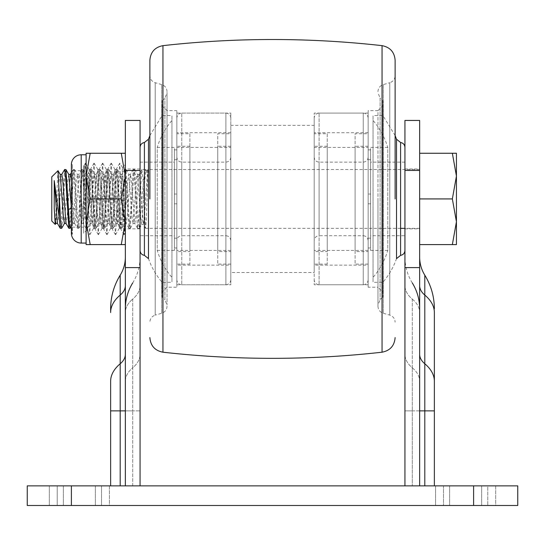 <?xml version="1.0" encoding="UTF-8"?>
<svg xmlns="http://www.w3.org/2000/svg" width="545" height="545" viewBox="0 0 545 545"><rect width="100%" height="100%" fill="white"/><g stroke="black" fill="none" stroke-linecap="round" stroke-linejoin="round"><path stroke-width="0.41" stroke-dasharray="2.73 2.04" d="M109.409 505.488L49.323 505.488L109.409 505.488L49.323 505.488L109.409 505.488L109.409 485.868L63.356 485.868L109.409 485.868L109.409 505.488M495.678 505.488L435.591 505.488L495.678 505.488L435.591 505.488L495.678 505.488L495.678 485.868L449.625 485.868L495.678 485.868L495.678 505.488M495.678 485.868L487.775 485.868L495.678 485.868M109.409 485.868L49.323 485.868L109.409 485.868M71.395 505.488L27.25 505.488L27.25 485.868L517.75 485.868L517.75 505.488L71.395 505.488L71.395 485.868M57.225 485.868L49.323 485.868L63.356 485.868L57.225 485.868L57.225 505.488L57.225 485.868M443.494 485.868L481.644 485.868L435.591 485.868L443.494 485.868L443.494 505.488L443.494 485.868M487.775 485.868L481.644 485.868L487.775 485.868L487.775 505.488L487.775 485.868M419.65 198.925L419.65 153.261L419.65 244.589L419.65 198.925L452.357 198.925L456.438 221.761L452.357 244.589L456.438 244.589L456.438 176.09L452.357 198.925M404.935 198.925L404.935 147.361L404.935 198.925M404.935 354.345L404.935 285.648L404.935 354.345A49.05 25.533 180 0 0 412.293 367.8L412.293 299.096A49.05 25.533 180 0 1 404.935 285.648L404.935 285.648A49.05 25.533 0 0 0 412.293 299.096L412.293 367.8A49.05 25.533 0 0 1 404.935 354.345M404.935 485.868L434.365 485.868L404.935 485.868L412.293 485.868L404.935 485.868L404.935 120.445M419.65 485.868L419.65 308.77L419.65 485.868L419.65 410.875L419.65 485.868L412.293 485.868L419.65 485.868L419.65 170.449L404.935 170.449M419.65 120.445L419.65 170.449M404.935 267.595L419.65 267.595M419.65 354.345L419.65 285.648C419.65 248.077 419.65 248.077 419.65 285.648C419.65 248.077 419.65 248.077 419.65 285.648L419.65 354.345A34.335 17.869 180 0 0 424.8 363.76L424.8 295.063A34.335 17.869 180 0 1 419.65 285.648M424.8 485.868L424.8 410.875L434.365 410.875L434.365 485.868M419.65 410.875L404.935 410.875L412.293 410.875L412.293 367.8L412.293 485.868L412.293 410.875L424.8 410.875L424.8 363.76A63.765 33.191 180 0 1 434.365 381.248L434.365 312.544A63.765 33.191 0 0 0 424.8 295.063L424.8 275.177M68.943 228.355L70.019 219.744L73.234 169.495L74.311 178.106L75.898 209.675L77.417 228.253L78.603 219.744L81.825 169.495L82.901 178.106L86.117 228.355L87.193 219.744L90.416 169.495L91.485 178.106L94.707 228.355L95.784 219.744L98.999 169.495L100.076 178.106L103.291 228.355L104.367 219.744L107.59 169.495L108.598 177.357L111.875 228.355L112.944 219.744L116.167 169.495L117.236 178.106L120.452 228.355C122.08 229.084 123.715 219.88 125.35 200.758L125.35 244.589L125.35 221.761L121.269 198.925L125.35 176.09L125.35 198.925L125.35 169.005L125.35 228.846L125.35 164.59L125.35 233.26M140.065 198.925L140.065 147.361L140.065 198.925M140.065 354.345L140.065 285.648L140.065 354.345A49.05 25.533 180 0 1 132.708 367.8L132.708 299.096A49.05 25.533 180 0 0 140.065 285.648L140.065 285.648A49.05 25.533 0 0 1 132.708 299.096L132.708 367.8A49.05 25.533 0 0 0 140.065 354.345M140.065 485.868L140.065 410.875L140.065 485.868L120.2 485.868L140.065 485.868L140.065 267.595L125.35 267.595L125.35 485.868L125.35 285.648C125.35 248.077 125.35 248.077 125.35 285.648C125.35 248.077 125.35 248.077 125.35 285.648L125.35 485.868M140.065 120.445L140.065 267.595M110.635 485.868L120.2 485.868L110.635 485.868L110.635 410.875L120.2 410.875L120.2 485.868M140.065 170.449L125.35 170.449L125.35 267.595M125.35 170.449L125.35 120.445M125.35 381.248L125.35 312.544L125.35 381.248A49.05 25.533 180 0 1 132.708 367.8L132.708 410.875L140.065 410.875L132.708 410.875L132.708 367.8A49.05 25.533 0 0 0 125.35 381.248M125.35 312.544L125.35 308.77L125.35 312.544A49.05 25.533 180 0 1 132.708 299.096A49.05 25.533 0 0 0 125.35 312.544M110.635 308.77L110.635 312.544A63.765 33.191 180 0 1 120.2 295.063A34.335 17.869 0 0 0 125.35 285.648M110.635 381.248L110.635 381.248A63.765 33.191 180 0 1 120.2 363.76A34.335 17.869 0 0 0 125.35 354.345M149.875 198.925L149.875 60.27L149.875 198.925M395.125 198.925L395.125 60.27L395.125 198.925M167.042 306.188C166.831 309.73 165.053 312.087 161.708 313.266L161.708 84.584L161.708 313.266L155.209 315.119L155.209 82.731L155.209 315.119C151.864 316.298 150.086 318.655 149.875 322.197M167.042 91.662C166.831 88.12 165.053 85.763 161.708 84.584L155.209 82.731C151.864 81.552 150.086 79.195 149.875 75.653M167.042 199.967L167.042 91.662L167.042 199.967M377.957 91.662C378.169 88.12 379.947 85.763 383.292 84.584L383.292 313.266L383.292 84.584L389.791 82.731L389.791 315.119L389.791 82.731C393.136 81.552 394.914 79.195 395.125 75.653M377.957 306.188C378.169 309.73 379.947 312.087 383.292 313.266L389.791 315.119C393.136 316.298 394.914 318.655 395.125 322.197M377.957 198.925L377.957 306.188L377.957 198.925M162.138 292.12L162.138 105.73L162.138 292.12L167.042 287.215L167.042 198.925L167.042 304.975L167.042 92.875L167.042 287.215L176.853 287.215L176.853 110.635L176.853 287.215M162.138 297.025L162.138 100.825L162.138 297.025L164.89 299.777L164.89 98.073L164.89 299.777L167.042 304.975M162.138 100.825L164.89 98.073L167.042 92.875M382.863 100.825L382.863 297.025L382.863 100.825L380.11 98.073L380.11 299.777L380.11 98.073L377.957 92.875M382.863 297.025L380.11 299.777L377.957 304.975M162.138 105.73L167.042 110.635L176.853 110.635M382.863 105.73L382.863 292.12L382.863 105.73L377.957 110.635L377.957 287.215L382.863 292.12M377.957 287.215L377.957 110.635L368.147 110.635L368.147 287.215L377.957 287.215M368.147 287.215L368.147 110.635M176.853 284.762L176.853 113.088L176.853 284.762L230.808 284.762L230.808 113.088L176.853 113.088M230.808 113.088L230.808 284.762M368.147 284.762L368.147 113.088L368.147 284.762L314.192 284.762L314.192 113.088L314.192 284.762M368.147 113.088L314.192 113.088M230.808 272.5L230.808 125.35L230.808 272.5L314.192 272.5L314.192 125.35L230.808 125.35M314.192 125.35L314.192 272.5M327.245 251.592L327.245 146.258L327.245 251.592L314.192 251.592L314.192 146.258L314.192 251.592M327.245 146.258L314.192 146.258M327.245 133.743L327.245 264.107L327.245 133.743L314.192 133.743L314.192 264.107L314.192 133.743M327.245 264.107L314.192 264.107M368.147 198.55L368.147 279.858L368.147 198.55M314.192 198.925L314.192 117.992L314.192 198.925M368.147 117.992C367.848 115.022 366.213 113.387 363.243 113.088L363.243 284.762L363.243 113.088L319.097 113.088L319.097 284.762L319.097 113.088C316.127 113.387 314.492 115.022 314.192 117.992M368.147 279.858C367.848 282.828 366.213 284.463 363.243 284.762L319.097 284.762C316.127 284.463 314.492 282.828 314.192 279.858M368.147 265.142L368.147 132.708L368.147 265.142L314.192 265.142L314.192 132.708L314.192 265.142M368.147 132.708L314.192 132.708M368.147 198.925L368.147 157.233L368.147 198.925M368.147 147.423L368.147 250.428L368.147 147.423L314.192 147.423L314.192 250.428L314.192 147.423M368.147 250.428L314.192 250.428M368.147 240.618C367.848 237.647 366.213 236.012 363.243 235.713L363.243 162.138L363.243 235.713L319.097 235.713L319.097 162.138L319.097 235.713C316.127 236.012 314.492 237.647 314.192 240.618M368.147 157.233C367.848 160.203 366.213 161.838 363.243 162.138L319.097 162.138C316.127 161.838 314.492 160.203 314.192 157.233M368.147 251.592L368.147 146.258L368.147 251.592L355.095 251.592L355.095 146.258L355.095 251.592M368.147 146.258L355.095 146.258M368.147 133.743L368.147 264.107L368.147 133.743L355.095 133.743L355.095 264.107L355.095 133.743M368.147 264.107L355.095 264.107M189.905 251.592L189.905 146.258L189.905 251.592L176.853 251.592L176.853 146.258L176.853 251.592M189.905 146.258L176.853 146.258M189.905 133.743L189.905 264.107L189.905 133.743L176.853 133.743L176.853 264.107L176.853 133.743M189.905 264.107L176.853 264.107M230.808 198.55L230.808 279.858L230.808 198.55M176.853 198.925L176.853 117.992L176.853 198.925M230.808 117.992C230.508 115.022 228.873 113.387 225.903 113.088L225.903 284.762L225.903 113.088L181.758 113.088L181.758 284.762L181.758 113.088C178.787 113.387 177.152 115.022 176.853 117.992M230.808 279.858C230.508 282.828 228.873 284.463 225.903 284.762L181.758 284.762C178.787 284.463 177.152 282.828 176.853 279.858M230.808 265.142L230.808 132.708L230.808 265.142L176.853 265.142L176.853 132.708L176.853 265.142M230.808 132.708L176.853 132.708M230.808 198.925L230.808 157.233L230.808 198.925M230.808 147.423L230.808 250.428L230.808 147.423L176.853 147.423L176.853 250.428L176.853 147.423M230.808 250.428L176.853 250.428M230.808 240.618C230.508 237.647 228.873 236.012 225.903 235.713L225.903 162.138L225.903 235.713L181.758 235.713L181.758 162.138L181.758 235.713C178.787 236.012 177.152 237.647 176.853 240.618M230.808 157.233C230.508 160.203 228.873 161.838 225.903 162.138L181.758 162.138C178.787 161.838 177.152 160.203 176.853 157.233M230.808 251.592L230.808 146.258L230.808 251.592L217.755 251.592L217.755 146.258L217.755 251.592M230.808 146.258L217.755 146.258M230.808 133.743L230.808 264.107L230.808 133.743L217.755 133.743L217.755 264.107L217.755 133.743M230.808 264.107L217.755 264.107M373.053 120.445L373.053 198.925L373.053 120.445C379.858 128.402 384.763 137.395 387.768 147.423L387.768 198.925L387.768 147.423L370.6 147.423L370.6 250.428L370.6 147.423M373.053 277.405L373.053 198.925L373.053 277.405C379.858 269.448 384.763 260.456 387.768 250.428L387.768 198.925L387.768 250.428L370.6 250.428M395.125 135.562L382.863 115.54L382.863 282.31L382.863 115.54L373.053 115.54L373.053 282.31L373.053 115.54M396.515 139.227L396.515 258.623C393.442 267.37 388.892 275.266 382.863 282.31L373.053 282.31M370.6 159.685L370.6 149.875L370.6 159.685L368.147 159.685L368.147 149.875L368.147 159.685M370.6 149.875L368.147 149.875M370.6 194.02L370.6 203.83L368.147 203.83L368.147 194.02L368.147 203.83L368.147 194.02L368.147 203.83L370.6 203.83L370.6 194.02L368.147 194.02L370.6 194.02L370.6 203.83L370.6 194.02M370.6 247.975L370.6 238.165L370.6 247.975L368.147 247.975L368.147 238.165L368.147 247.975M370.6 238.165L368.147 238.165M404.935 235.713L404.935 162.138L404.935 235.713L370.6 235.713L370.6 162.138L370.6 235.713M404.935 162.138L370.6 162.138M171.948 120.445L171.948 198.925L171.948 120.445C165.142 128.402 160.237 137.395 157.233 147.423L157.233 198.925L157.233 147.423L174.4 147.423L174.4 250.428L174.4 147.423M171.948 277.405L171.948 198.925L171.948 277.405C165.142 269.448 160.237 260.456 157.233 250.428L157.233 198.925L157.233 250.428L174.4 250.428M149.875 135.562L162.138 115.54L162.138 282.31L162.138 115.54L171.948 115.54L171.948 282.31L171.948 115.54M148.485 139.227L148.485 258.623C151.558 267.37 156.108 275.266 162.138 282.31L171.948 282.31M174.4 159.685L174.4 149.875L174.4 159.685L176.853 159.685L176.853 149.875L176.853 159.685M174.4 149.875L176.853 149.875M174.4 194.02L174.4 203.83L176.853 203.83L176.853 194.02L176.853 203.83L176.853 194.02L176.853 203.83L174.4 203.83L174.4 194.02L176.853 194.02L174.4 194.02L174.4 203.83L174.4 194.02M174.4 247.975L174.4 238.165L174.4 247.975L176.853 247.975L176.853 238.165L176.853 247.975M174.4 238.165L176.853 238.165M140.065 235.713L140.065 162.138L140.065 235.713L174.4 235.713L174.4 162.138L174.4 235.713M140.065 162.138L174.4 162.138M65.863 169.495L64.787 178.106L62.682 219.083L61.701 228.212M60.359 228.355L61.435 219.744L64.542 169.59M121.664 228.355L120.452 228.355L121.528 219.744L124.648 169.577L125.813 178.106L128.933 228.273L130.105 219.744L133.225 169.577L134.397 178.106L137.517 228.273L138.689 219.744L141.795 169.584L142.913 178.106L145.542 228.3L146.373 219.744L147.055 198.925C147.6 178.086 148.056 162.546 148.267 172.411L146.578 172.411L145.529 169.495L143.832 178.099L139.425 228.355L138.123 219.744L134.554 169.495L133.927 172.411L130.255 228.355L129.179 219.744L125.963 169.495L124.887 178.106L121.664 228.355L120.595 219.744L117.373 169.495L116.296 178.106L113.081 228.355L112.004 219.744L108.782 169.495L107.712 178.106L104.49 228.355L103.421 219.744L101.227 177.357L100.191 169.495L99.122 178.106L95.906 228.355L94.83 219.744L91.614 169.495L90.538 178.106L87.323 228.355L86.253 219.744L83.031 169.495L81.961 178.106L78.746 228.355L77.669 219.744L74.454 169.495L73.384 178.106L70.264 228.273M147.62 170.306L148.09 169.495L148.267 172.411L147.62 170.306L144.452 217.176L143.396 224.472L140.126 181.24L139.077 174.386L138.464 176.839L135.705 218.054L134.785 223.45L131.536 181.24L130.493 174.407L127.244 216.603L126.202 223.443L122.952 181.253L121.91 174.407L118.66 216.597L117.618 223.436L114.368 181.253L113.326 174.414L110.076 216.603L109.034 223.43L107.331 206.787L105.764 180.954L104.735 174.427L101.479 216.712L100.444 223.423L97.187 181.124L96.152 174.42L92.895 216.733L91.86 223.43L88.603 181.11L87.568 174.414L84.312 216.74L83.269 223.436L80.02 181.11L78.977 174.407L75.728 216.733L74.692 223.443L73.064 207.883L71.395 180.593M57.954 170.674L55.318 224.424M141.298 172.411L138.464 176.839L136.761 176.839L137.51 174.495L140.658 217.441L141.7 224.472L144.984 178.017L146.04 170.204L146.578 172.411M133.927 172.411L136.761 176.839L133.089 223.45L132.047 216.712L128.797 174.407L127.762 181.124L124.505 223.443L123.47 216.74L120.22 174.407L119.178 181.11L115.928 223.436L114.886 216.74L111.63 174.414L110.594 181.11L107.474 223.314L106.52 219.226L104.061 180.96L103.039 174.427L102.004 181.213L98.883 223.307L97.712 216.624L94.455 174.42L93.413 181.24L90.3 223.314L89.121 216.603L85.872 174.414L84.829 181.253L81.709 223.321L80.537 216.597L77.417 174.523L76.246 181.253L73.125 223.327L72.206 219.363L71.409 208.633M419.65 244.589L452.357 244.589M452.357 153.261L456.438 176.09L456.438 153.261L419.65 153.261M70.4 174.4L67.151 216.678L65.979 223.334M61.817 174.4L58.567 216.672L57.395 223.334M68.82 174.509L67.655 181.172L64.399 223.45M60.25 174.523L59.071 181.158L55.822 223.45M71.395 226.318L71.395 164.59L72.376 164.59M125.35 194.64L125.35 164.59L122.387 167.553L123.749 198.925C124.28 219.792 124.819 238.145 125.35 231.945L125.35 221.25L124.035 234.643L119.743 163.2L118.463 179.734L117.175 212.005L115.451 234.65L111.16 163.2L106.868 234.643L102.576 163.207L98.284 234.65L93.992 163.2L89.7 234.65L85.408 163.2L84.475 172.683L87.595 176.641L88.562 172.411L88.562 192.378L90.402 169.495L91.471 178.113L94.585 228.26L95.77 219.737L98.986 169.495L100.062 178.113L103.169 228.26L104.354 219.737L107.46 169.59L108.646 178.113L111.752 228.26L112.679 223.239L113.496 209.675L117.175 212.005L120.704 209.771L119.219 228.355L118.142 219.737L114.927 169.495L113.851 178.106L110.635 228.355L109.559 219.744L106.343 169.495L105.267 178.106L102.051 228.355L100.975 219.744L97.759 169.495L96.683 178.106L93.468 228.355L92.391 219.737L89.285 169.59L88.562 172.411M120.704 209.771L122.387 167.553M88.562 192.378L86.941 229.888L84.23 165.244L83.657 173.256L83.657 232.592L83.657 164.59L84.284 165.217M87.009 229.908L83.657 233.26L83.657 212.155L87.595 176.641M120.445 217.278L120.445 228.355C119.73 226.611 119.014 216.801 118.299 198.925L117.23 178.113L116.044 169.59L113.496 209.675M72.376 170.721L72.376 198.925L72.376 170.721L83.657 170.721L83.657 198.925L83.657 170.721M71.395 231.945L71.776 233.26L72.376 229.983L72.376 164.59L72.383 234.377L71.688 233.171M86.11 243.07L86.11 198.925L86.11 243.07M119.219 228.355L120.445 228.355L117.488 223.321M125.35 200.758L125.35 221.25M125.35 153.261L125.35 176.09L125.35 153.261L121.269 153.261L125.35 176.09L125.35 221.761L121.269 244.589L90.191 244.589L86.11 221.761L90.191 198.925L86.11 176.09L90.191 153.261L121.269 153.261M83.657 190.961L84.475 172.683L83.657 173.719M83.657 198.925L83.657 227.129L83.657 198.925M125.35 244.589L121.269 244.589M121.269 198.925L90.191 198.925M90.191 153.261L86.11 153.261L86.11 244.589L90.191 244.589M71.504 223.43L72.376 234.152L72.376 229.983M72.376 222.864L71.395 200.758M86.11 198.925L86.11 176.09M63.356 485.868L63.356 505.488L63.356 485.868M449.625 485.868L449.625 505.488L449.625 485.868M101.506 485.868L101.506 505.488L101.506 485.868M95.375 485.868L95.375 505.488L95.375 485.868M481.644 485.868L481.644 505.488L481.644 485.868M473.605 485.868L473.605 505.488M412.293 367.8A49.05 25.533 180 0 1 419.65 381.248A49.05 25.533 0 0 0 412.293 367.8M412.293 299.096A49.05 25.533 180 0 1 419.65 312.544A49.05 25.533 -0 0 0 412.293 299.096M132.708 485.868L132.708 410.875L132.708 485.868M125.35 410.875L132.708 410.875L120.2 410.875L120.2 275.177M162.948 352.199L162.948 45.651M382.052 45.651L382.052 352.199M400.589 255.367L400.589 142.483M144.411 142.483L144.411 255.367M108.598 177.357L105.764 180.954L104.061 180.954M104.061 180.96L101.227 177.357M75.898 209.675L73.064 207.883L71.361 207.883M81.205 154.78L81.205 243.07M49.323 485.868L49.323 505.488L49.323 485.868M435.591 485.868L435.591 505.488L435.591 485.868M404.935 169.005L419.65 169.005M404.935 228.846L419.65 228.846M412.293 282.93C407.435 275 404.983 266.389 404.935 257.09M140.065 169.005L125.35 169.005M140.065 228.846L125.35 228.846M132.708 282.93C137.565 275 140.017 266.389 140.065 257.09M419.65 228.355L404.935 228.355M400.589 228.355L145.61 228.355M139.425 228.355L137.613 228.355M130.255 228.355L129.036 228.355M113.081 228.355L110.635 228.355M104.49 228.355L102.051 228.355M95.906 228.355L93.468 228.355M87.323 228.355L86.117 228.355M78.746 228.355L77.533 228.355M419.65 169.495L148.09 169.495M145.529 169.495L141.898 169.495M134.554 169.495L133.321 169.495M125.963 169.495L124.744 169.495M117.373 169.495L114.927 169.495M108.782 169.495L107.59 169.495M100.191 169.495L97.759 169.495M91.614 169.495L89.176 169.495M83.031 169.495L81.825 169.495M74.454 169.495L73.234 169.495M115.451 234.65L108.898 223.314M119.743 163.2L113.197 174.529M124.648 169.577L121.78 174.523M128.933 228.273L126.072 223.327M133.225 169.577L130.364 174.516M137.517 228.273L134.656 223.334M145.835 169.761L146.149 170.299M139.602 228.205L141.829 224.363M134.669 169.59L137.51 174.495M141.795 169.584L138.948 174.495M145.542 228.3L143.267 224.363M133.089 223.45L134.785 223.45M128.797 174.407L130.493 174.407M124.505 223.443L126.202 223.443M120.22 174.407L121.91 174.407M115.928 223.436L117.618 223.436M111.63 174.414L113.326 174.414M107.338 223.43L109.034 223.43M147.729 170.204L146.04 170.204M143.396 224.472L141.7 224.472M139.077 174.386L137.381 174.386M130.364 228.26L133.218 223.341M126.072 169.59L128.927 174.516M121.78 228.253L124.635 223.334M117.488 169.597L120.343 174.523M113.197 228.253L116.058 223.327M108.905 169.597L111.766 174.529M104.613 228.253L107.474 223.314M81.709 169.597L78.855 174.523M86.001 228.253L83.14 223.327M93.992 163.2L87.432 174.529M98.284 234.65L91.723 223.314M102.576 163.207L96.015 174.536M106.868 234.643L100.307 223.314M111.16 163.2L104.599 174.543M74.563 223.334L77.417 228.253M103.039 174.427L104.735 174.427M98.747 223.423L100.444 223.423M94.455 174.42L96.152 174.42M90.163 223.43L91.86 223.43M85.872 174.414L87.568 174.414M81.58 223.436L83.269 223.436M77.288 174.407L78.977 174.407M72.996 223.443L74.692 223.443M100.3 169.59L103.175 174.543M96.009 228.26L98.883 223.307M91.717 169.584L94.592 174.536M87.425 228.266L90.3 223.314M83.133 169.584L86.001 174.529M78.841 228.266L81.709 223.321M74.549 169.577L77.417 174.523M71.456 226.209L73.125 223.327M73.125 169.59L71.395 172.574M107.569 169.495L106.343 169.495M71.776 233.26L71.395 233.26M119.328 228.26L115.629 234.65M115.036 169.59L111.337 163.2M110.744 228.26L107.045 234.643M106.452 169.59L102.753 163.207M102.16 228.26L98.461 234.65M97.868 169.59L94.169 163.2M93.577 228.26L89.877 234.65M89.285 169.59L85.585 163.2M84.223 165.244L85.408 163.2M86.941 229.888L89.7 234.65M125.173 232.994L124.212 234.643M122.455 167.574L119.92 163.2M120.336 228.26L124.035 234.65M72.376 227.129L83.657 227.129"/><path stroke-width="0.82" d="M473.605 505.488L517.75 505.488L517.75 485.868L27.25 485.868L27.25 505.488L473.605 505.488L473.605 485.868M404.935 170.449L419.65 170.449L419.65 120.445L404.935 120.445L404.935 485.868M404.935 267.595L419.65 267.595L419.65 485.868M419.65 170.449L419.65 267.595M419.65 410.875L434.365 410.875L434.365 381.248L434.365 485.868M419.65 257.09C419.684 263.596 421.401 269.625 424.8 275.177L424.8 295.063A63.765 33.191 180 0 1 434.365 312.544L434.365 381.248A63.765 33.191 180 0 0 424.8 363.76A34.335 17.869 0 0 1 419.65 354.345M140.065 170.449L140.065 120.445L125.35 120.445L125.35 170.449L140.065 170.449L140.065 267.595L125.35 267.595L125.35 170.449M140.065 485.868L140.065 267.595M125.35 485.868L125.35 267.595M120.2 485.868L120.2 410.875L110.635 410.875L110.635 381.248L110.635 485.868M125.35 410.875L120.2 410.875L120.2 295.063A63.765 33.191 -0 0 0 110.635 312.544L110.635 308.77C110.703 296.684 113.891 285.485 120.2 275.177C123.599 269.625 125.316 263.596 125.35 257.09M149.875 198.925L149.875 60.27L149.875 198.925M395.125 198.925L395.125 60.27L395.125 198.925M61.701 228.212L60.488 219.717L58.036 170.701L51.775 176.853L51.775 220.998L51.775 176.853M55.965 223.327L55.236 224.458L54.221 208.374L54.227 180.593L59.133 217.278L59.133 192.378M59.133 217.278L60.25 228.26L61.565 228.355M68.527 209.675L65.965 169.584L64.651 169.495L65.727 178.106L68.834 228.26L70.162 228.355L69.331 223.246L68.527 209.675L71.361 207.883L68.82 174.509L65.959 169.584M71.456 226.209L70.162 228.355M61.687 174.516L64.651 169.495M419.65 244.589L452.357 244.589L456.438 221.761L452.357 198.925L419.65 198.925M452.357 198.925L456.438 176.09L456.438 244.589L452.357 244.589M452.357 153.261L456.438 153.261L456.438 176.09L452.357 153.261L419.65 153.261M71.409 208.633L71.409 207.883M71.395 180.593L70.4 174.4L68.697 174.4M68.834 228.26L65.979 223.334L62.859 181.172L61.817 174.4L60.107 174.4M60.25 228.26L57.395 223.334L54.227 180.593M66.109 223.45L64.399 223.45L63.363 216.699L60.25 174.523L58.036 170.701M57.525 223.45L55.822 223.45L55.031 219.349L54.221 208.374M71.395 164.59L71.395 200.758L71.395 164.59A9.81 9.81 0 0 1 81.205 154.78L81.205 243.07A9.81 9.81 0 0 1 71.395 233.26L71.395 226.318M125.35 198.925L125.35 194.64M125.35 153.261L121.269 153.261L125.35 176.09L121.269 198.925L90.191 198.925L86.11 176.09L86.11 153.261L90.191 153.261L86.11 176.09L86.11 221.761L90.191 244.589L125.35 244.589M71.395 200.758L71.395 233.26M121.269 198.925L125.35 221.761L121.269 244.589M90.191 153.261L121.269 153.261M90.191 198.925L86.11 221.761L86.11 244.589L90.191 244.589M86.11 176.09L86.11 198.925M71.395 485.868L71.395 505.488M419.65 285.648A34.335 17.869 0 0 0 424.8 295.063L424.8 485.868M110.635 381.248A63.765 33.191 180 0 1 120.2 363.76A34.335 17.869 180 0 0 125.35 354.345M120.2 275.177L120.2 295.063A34.335 17.869 180 0 0 125.35 285.648M162.948 352.199C235.985 360.381 309.015 360.381 382.052 352.199L382.052 45.651C309.015 37.469 235.985 37.469 162.948 45.651L162.948 352.199C154.896 350.633 150.536 345.755 149.875 337.58M396.515 139.227L400.589 142.483L400.589 255.367L396.515 258.623L396.515 139.227L395.125 135.562M149.875 135.562L148.485 139.227L148.485 258.623L144.411 255.367L144.411 142.483C141.741 143.015 140.29 144.643 140.065 147.361M412.293 282.93C417.15 290.86 419.602 299.471 419.65 308.77M424.8 275.177C431.109 285.485 434.297 296.684 434.365 308.77M132.708 282.93C127.85 290.86 125.398 299.471 125.35 308.77M382.052 352.199C390.104 350.633 394.464 345.755 395.125 337.58M162.948 45.651C154.896 47.217 150.536 52.095 149.875 60.27M382.052 45.651C390.104 47.217 394.464 52.095 395.125 60.27M400.589 142.483C403.259 143.015 404.71 144.643 404.935 147.361M400.589 255.367C403.259 254.835 404.71 253.207 404.935 250.489M148.485 139.227L144.411 142.483M144.411 255.367C141.741 254.835 140.29 253.207 140.065 250.489M404.935 228.355L400.589 228.355M51.775 220.998L55.236 224.458M71.395 172.574L70.339 174.4M61.674 228.26L64.535 223.334M81.205 243.07L86.11 243.07M81.205 154.78L86.11 154.78"/></g></svg>
